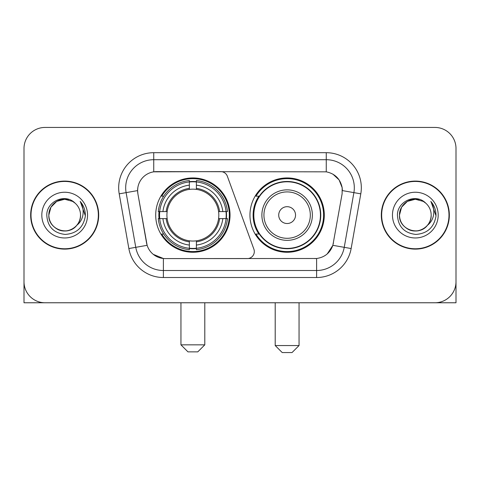 <?xml version="1.0" encoding="UTF-8"?>
<svg xmlns="http://www.w3.org/2000/svg" width="480" height="480" viewBox="0 0 480 480"><rect width="100%" height="100%" fill="white"/><g stroke="black" fill="none" stroke-linecap="round" stroke-linejoin="round"><path stroke-width="0.72" d="M153.738 152.688L153.738 171.834L220.758 171.624A7.014 7.014 0 0 1 227.346 176.238L253.89 249.174A7.014 7.014 0 0 1 247.302 258.582L165.204 258.582A18.936 18.936 0 0 1 146.556 242.94L137.898 193.848L147.138 245.322L135.762 247.326L126.114 192.624A28.05 28.05 0 0 1 153.738 159.702L326.262 159.702A28.05 28.05 0 0 1 353.886 192.624L344.238 247.326A28.05 28.05 0 0 1 316.614 270.504L163.386 270.504A28.05 28.05 0 0 1 135.762 247.326L128.856 248.544L119.208 193.842A35.064 35.064 0 0 1 153.738 152.688L326.262 152.688L326.262 171.834C335.046 173.664 340.35 178.968 342.18 187.752L342.102 193.848L332.862 245.322C330.096 252.948 324.678 257.34 316.614 258.498L165.204 258.582M155.706 215.106A37.17 37.17 0 0 0 192.87 252.27A37.17 37.17 0 0 0 230.04 215.106A37.17 37.17 0 0 0 192.87 177.936A37.17 37.17 0 0 0 155.706 215.106M326.262 171.834L156.546 171.624A18.936 18.936 0 0 0 137.898 193.848L137.61 190.596L126.114 192.624A28.05 28.05 0 0 1 125.688 187.752M159.042 218.61A34.014 34.014 0 0 1 159.042 211.596M258.87 234.036A34.014 34.014 0 0 1 258.87 196.17M324.294 215.106A37.17 37.17 0 0 1 287.13 252.27A37.17 37.17 0 0 1 249.96 215.106A37.17 37.17 0 0 1 287.13 177.936A37.17 37.17 0 0 1 324.294 215.106M30.66 215.106A34.014 34.014 0 0 0 64.674 249.114A34.014 34.014 0 0 0 98.688 215.106A34.014 34.014 0 0 0 64.674 181.092A34.014 34.014 0 0 0 30.66 215.106M381.312 215.106A34.014 34.014 0 0 0 415.326 249.114A34.014 34.014 0 0 0 449.34 215.106A34.014 34.014 0 0 0 415.326 181.092A34.014 34.014 0 0 0 381.312 215.106M137.61 190.56L137.82 187.752M326.262 152.688A35.064 35.064 0 0 1 360.792 193.842L351.144 248.544A35.064 35.064 0 0 1 316.614 277.518L163.386 277.518L163.386 258.498L153.276 254.358M332.928 174.162L339.114 179.916L342.18 187.752L342.39 190.596L360.792 193.842M316.614 277.518L316.614 258.498L314.796 258.582M353.886 192.624L344.238 247.326L332.862 245.322L327.21 253.95M333.444 242.94L333.33 243.534M146.67 243.534L146.556 242.94M456 148.482A21.036 21.036 0 0 0 434.964 127.44L45.036 127.44A21.036 21.036 0 0 0 24 148.482L24 281.73A21.036 21.036 0 0 0 45.036 302.766L434.964 302.766A21.036 21.036 0 0 0 456 281.73L456 148.482L456 302.766L374.652 302.766M24 148.482L24 302.766L105.348 302.766M434.964 127.44L45.036 127.44M45.036 302.766L434.964 302.766M98.34 215.106A33.66 33.66 0 0 0 64.674 181.44A33.66 33.66 0 0 0 31.014 215.106A33.66 33.66 0 0 0 64.674 248.766A33.66 33.66 0 0 0 98.34 215.106M75.06 203.13A15.852 15.852 0 0 1 80.526 215.106C80.31 221.082 77.67 225.654 72.6 228.828C62.724 235.158 48.288 226.824 48.828 215.106L50.952 207.18L56.748 201.378L64.674 199.254L72.6 201.378L75.06 203.13C65.334 192.936 46.608 201.33 46.782 215.106C47.496 226.68 53.628 233.118 65.184 234.426C76.566 233.604 83.274 227.556 85.314 216.294L85.344 215.106C85.284 209.904 83.556 205.338 80.154 201.408C82.74 205.65 83.652 210.216 82.89 215.106C82.146 219.264 80.124 222.654 76.818 225.288A15.852 15.852 0 0 0 80.526 215.106C81.066 226.824 66.63 235.158 56.748 228.828C51.684 225.654 49.038 221.082 48.828 215.106C48.582 205.278 58.68 197.01 68.418 199.704M76.818 225.288C68.406 236.658 48 229.386 48.828 215.106M41.814 215.106A22.86 22.86 0 0 0 64.674 237.966A22.86 22.86 0 0 0 87.54 215.106A22.86 22.86 0 0 0 64.674 192.24A22.86 22.86 0 0 0 41.814 215.106M80.31 201.582L85.338 215.706M448.986 215.106A33.66 33.66 0 0 0 415.326 181.44A33.66 33.66 0 0 0 381.66 215.106A33.66 33.66 0 0 0 415.326 248.766A33.66 33.66 0 0 0 448.986 215.106M425.706 203.13A15.852 15.852 0 0 1 431.172 215.106C430.962 221.082 428.316 225.654 423.252 228.828C413.37 235.158 398.934 226.824 399.474 215.106L401.598 207.18L407.4 201.378L415.326 199.254L423.252 201.378L425.706 203.13C415.98 192.936 397.254 201.33 397.428 215.106C398.142 226.68 404.28 233.118 415.836 234.426C427.212 233.604 433.92 227.556 435.96 216.294L435.996 215.106C435.936 209.904 434.208 205.338 430.806 201.408C433.392 205.65 434.304 210.216 433.536 215.106C432.798 219.264 430.776 222.654 427.47 225.288A15.852 15.852 0 0 0 431.172 215.106C431.712 226.824 417.276 235.158 407.4 228.828C402.33 225.654 399.69 221.082 399.474 215.106C399.228 205.278 409.332 197.01 419.07 199.704M427.47 225.288C419.058 236.658 398.652 229.386 399.474 215.106M392.46 215.106A22.86 22.86 0 0 0 415.326 237.966A22.86 22.86 0 0 0 438.186 215.106A22.86 22.86 0 0 0 415.326 192.24A22.86 22.86 0 0 0 392.46 215.106M430.962 201.582L435.984 215.706M197.784 351.858L187.962 351.858L180.948 344.844L204.792 344.844L197.784 351.858M196.38 248.304L196.38 249.714A34.782 34.782 0 0 0 227.478 218.61L226.068 218.61A33.384 33.384 0 0 1 196.38 248.304L196.38 245.058A30.156 30.156 0 0 0 222.822 218.61L218.58 218.61A25.95 25.95 0 0 0 196.38 189.396L196.38 181.908A33.384 33.384 0 0 1 226.068 211.596L227.478 211.596A34.782 34.782 0 0 0 196.38 180.498L196.38 181.908M159.678 218.61L158.268 218.61A34.782 34.782 0 0 0 189.366 249.714L189.366 248.304A33.384 33.384 0 0 1 159.678 218.61L162.924 218.61A30.156 30.156 0 0 0 189.366 245.058L189.366 240.816A25.95 25.95 0 0 0 218.58 218.61L219.618 218.61A26.976 26.976 0 0 1 196.38 241.848L196.38 245.058M189.366 181.908L189.366 180.498A34.782 34.782 0 0 0 158.268 211.596L159.678 211.596A33.384 33.384 0 0 1 189.366 181.908L189.366 185.154A30.156 30.156 0 0 0 162.924 211.596L167.16 211.596A25.95 25.95 0 0 0 189.366 240.816L189.366 241.848A26.976 26.976 0 0 1 166.128 218.61L162.924 218.61M159.744 218.61A33.312 33.312 0 0 1 159.744 211.596M196.38 181.98A33.312 33.312 0 0 0 189.366 181.98M226.002 211.596A33.312 33.312 0 0 1 226.002 218.61M226.068 211.596L222.822 211.596A30.156 30.156 0 0 0 196.38 185.154M222.822 218.61L226.068 218.61M189.366 245.058L189.366 248.304M218.58 211.596L222.822 211.596M196.38 240.858L196.38 241.848M189.366 240.816A25.95 25.95 0 0 1 167.16 218.61L166.128 218.61M196.38 248.232A33.312 33.312 0 0 1 189.366 248.232M162.924 211.596L159.678 211.596M189.366 189.348L189.366 185.154M196.38 189.396A25.95 25.95 0 0 0 167.16 211.596L166.128 211.596A26.976 26.976 0 0 1 189.366 188.358M196.38 189.348L196.38 188.358A26.976 26.976 0 0 1 219.618 211.596M163.692 196.17L161.706 196.17A36.468 36.468 0 0 1 229.338 215.106A36.468 36.468 0 0 1 161.706 234.036L163.692 234.036M292.038 352.56L282.216 352.56L275.208 345.546L299.052 345.546L292.038 352.56M295.542 215.106A8.418 8.418 0 0 0 287.13 206.688A8.418 8.418 0 0 0 278.712 215.106A8.418 8.418 0 0 0 287.13 223.518A8.418 8.418 0 0 0 295.542 215.106M312.372 215.106A25.248 25.248 0 0 0 287.13 189.858A25.248 25.248 0 0 0 261.882 215.106A25.248 25.248 0 0 0 287.13 240.348A25.248 25.248 0 0 0 312.372 215.106A25.248 25.248 0 0 1 287.13 240.348A25.248 25.248 0 0 1 261.882 215.106M320.436 215.106A33.312 33.312 0 0 0 287.13 181.794A33.312 33.312 0 0 0 253.818 215.106A33.312 33.312 0 0 0 287.13 248.418A33.312 33.312 0 0 0 320.436 215.106M323.592 215.106A36.468 36.468 0 0 1 255.96 234.036L259.338 234.036A33.624 33.624 0 0 0 309.372 240.318A33.624 33.624 0 0 0 309.372 189.888A33.624 33.624 0 0 0 259.338 196.17L255.96 196.17A36.468 36.468 0 0 1 323.592 215.106M163.386 277.518A35.064 35.064 0 0 1 128.856 248.544M119.208 193.842L126.114 192.624M344.238 247.326L351.144 248.544M196.38 240.816A25.95 25.95 0 0 0 218.58 218.61M189.366 248.544A33.624 33.624 0 0 0 196.38 248.544M226.314 218.61A33.624 33.624 0 0 0 226.314 211.596M196.38 181.662A33.624 33.624 0 0 0 189.366 181.662M310.32 215.106A23.19 23.19 0 0 0 287.13 191.91A23.19 23.19 0 0 0 263.934 215.106A23.19 23.19 0 0 0 287.13 238.296A23.19 23.19 0 0 0 310.32 215.106M204.792 302.766L204.792 344.844M180.948 302.766L180.948 344.844M299.052 302.766L299.052 345.546M275.208 302.766L275.208 345.546"/></g></svg>
